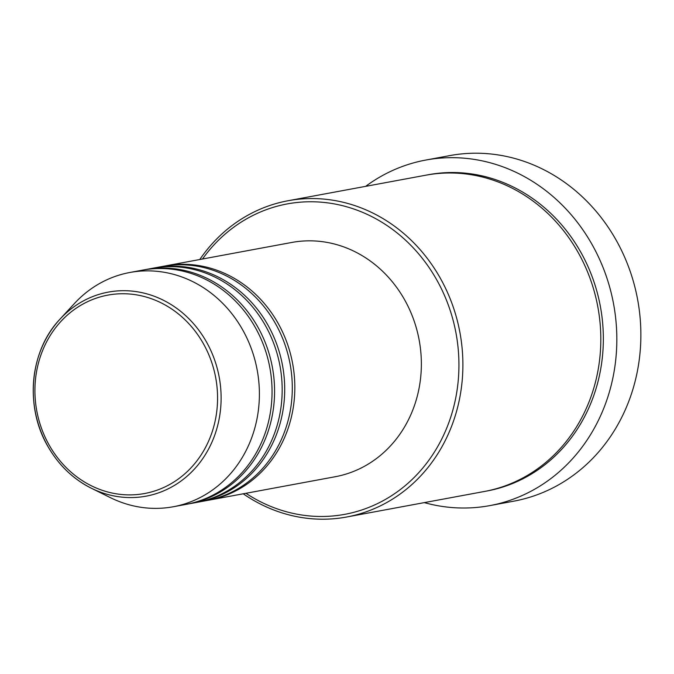 <?xml version="1.0" encoding="UTF-8"?>
<svg xmlns="http://www.w3.org/2000/svg" width="674" height="674" viewBox="0 0 674 674"><rect width="100%" height="100%" fill="white"/><g stroke="black" fill="none" stroke-linecap="round" stroke-linejoin="round"><path stroke-width="1.01" d="M163.993 266.163A119.13 107.436 79.5 0 1 165.256 265.918A119.13 107.436 79.5 0 1 277.814 322.787A119.13 107.436 79.5 0 1 208.704 500.192A119.13 107.436 79.5 0 1 207.432 500.411M153.874 268.033A119.13 107.436 79.5 0 1 155.138 267.797L162.729 266.39A119.13 107.436 79.5 0 1 275.287 323.259A119.13 107.436 79.5 0 1 206.168 500.656L198.577 502.063A119.13 107.436 79.5 0 1 197.314 502.29M155.138 267.797A119.13 107.436 79.5 0 1 267.696 324.666A119.13 107.436 79.5 0 1 198.577 502.063M143.747 269.912A119.13 107.436 79.5 0 1 145.011 269.667L152.61 268.26A119.13 107.436 79.5 0 1 265.168 325.138A119.13 107.436 79.5 0 1 196.05 502.534L188.459 503.941A119.13 107.436 79.5 0 1 187.187 504.169M145.011 269.667A119.13 107.436 79.5 0 1 257.569 326.545A119.13 107.436 79.5 0 1 188.459 503.941M129.829 272.49L142.484 270.139A119.13 107.436 79.5 0 1 255.042 327.008A119.13 107.436 79.5 0 1 185.923 504.413L173.269 506.755A119.13 107.436 79.5 0 1 110.477 497.682L91.411 488.262A103.762 93.576 79.5 0 1 48.065 446.635A103.762 93.576 79.5 0 1 60.045 319.105A103.762 93.576 79.5 0 1 206.303 341.651A103.762 93.576 79.5 0 1 199.26 463.367A103.762 93.576 79.5 0 1 91.411 488.262C73.196 479.088 58.731 465.203 47.997 446.584C24.458 406.658 29.681 350.859 60.045 319.105L74.469 303.469A119.13 107.436 79.5 0 1 129.829 272.49A119.13 107.436 79.5 0 1 242.387 329.359A119.13 107.436 79.5 0 1 173.269 506.755M245.934 493.284A157.851 142.357 -100.5 0 0 419.902 471.37A157.851 142.357 -100.5 0 0 436.398 279.272A157.851 142.357 -100.5 0 0 202.495 259.01M199.782 259.515A160.833 145.045 79.5 0 1 287.983 200.751A160.833 145.045 79.5 0 1 439.937 277.528A160.833 145.045 79.5 0 1 346.63 517.017A160.833 145.045 79.5 0 1 243.221 493.789M489.796 505.618L513.841 501.161A175.72 158.474 -100.5 0 0 615.783 239.489A175.72 158.474 -100.5 0 0 449.76 155.61L425.724 160.067A175.72 158.474 79.5 0 1 591.747 243.954A175.72 158.474 79.5 0 1 489.796 505.618A175.72 158.474 79.5 0 1 424.308 502.619M287.983 200.751L425.909 175.181A160.833 145.045 79.5 0 1 577.854 251.95A160.833 145.045 79.5 0 1 484.547 491.447L346.63 517.017M165.256 265.918L291.791 242.455A119.13 107.436 79.5 0 1 404.349 299.323A119.13 107.436 79.5 0 1 335.231 476.729L208.704 500.192M365.662 186.353A175.72 158.474 79.5 0 1 425.724 160.067M203.169 343.277A100.889 90.982 -100.5 0 0 77.013 307.656A100.889 90.982 -100.5 0 0 49.32 445.354A100.889 90.982 -100.5 0 0 175.476 480.975A100.889 90.982 -100.5 0 0 203.169 343.277M427.173 174.954A160.833 145.045 79.5 0 1 580.39 251.486A160.833 145.045 79.5 0 1 485.819 491.203"/></g></svg>

